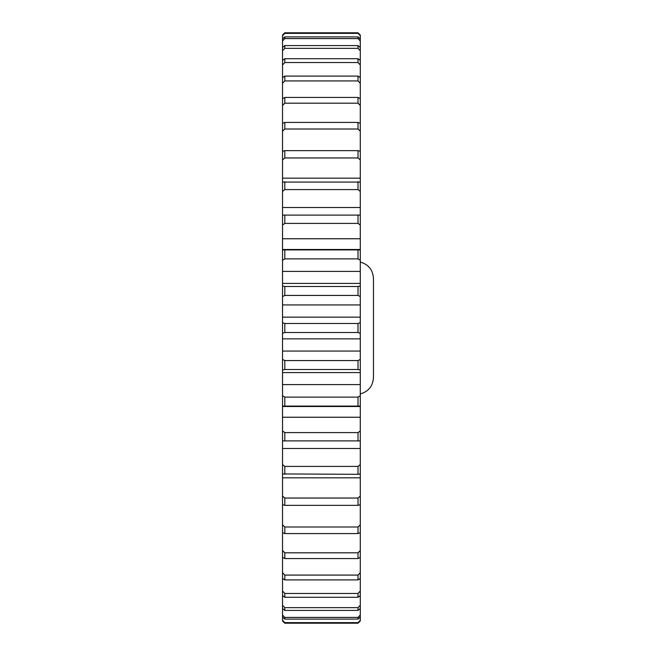 <?xml version="1.0" encoding="UTF-8"?>
<svg xmlns="http://www.w3.org/2000/svg" width="656" height="656" viewBox="0 0 656 656"><rect width="100%" height="100%" fill="white"/><g stroke="black" fill="none" stroke-linecap="round" stroke-linejoin="round"><path stroke-width="0.98" d="M360.283 262.072C368.5 264.425 372.895 269.87 373.469 278.406L373.469 377.594C372.895 386.13 368.5 391.575 360.283 393.928M360.283 322.662L360.283 333.338L358.012 332.51L358.012 323.49L360.283 322.662L360.283 296.553L358.012 295.438L284.811 295.438L282.531 296.553L282.531 285.95L284.811 286.492L358.012 286.492L360.283 285.95L360.283 260.252L358.012 258.882L284.811 258.882L282.531 260.252L282.531 249.911L360.283 249.911L360.283 225.024L358.012 223.409L284.811 223.409L282.531 225.024L282.531 35.03L284.811 32.8L358.012 32.8L360.283 35.03L360.283 35.703L358.012 33.366L284.811 33.366L282.531 35.703M360.283 615.016L360.283 608.514L358.012 610.433L284.811 610.433L282.531 608.514L282.531 615.016L284.811 617.419L358.012 617.419L360.283 615.016L360.283 617.017L358.012 619.108L284.811 619.108L282.531 617.017L282.531 620.297L284.811 622.634L358.012 622.634L360.283 620.297L360.283 617.017M360.283 605.209L360.283 595.582L358.012 597.296L284.811 597.296L282.531 595.582L282.531 605.209L284.811 607.645L358.012 607.645L360.283 605.209L360.283 608.514M282.531 60.418L284.811 58.704L358.012 58.704L360.283 60.418L360.283 50.791L358.012 48.355L284.811 48.355L282.531 50.791M284.811 323.49L284.811 332.51L282.531 333.338L282.531 322.662L284.811 323.49L358.012 323.49M358.012 332.51L284.811 332.51M282.531 38.983L284.811 36.892L358.012 36.892L360.283 38.983L360.283 35.703M360.283 38.983L360.283 40.984L358.012 38.581L284.811 38.581L282.531 40.984M282.531 47.486L284.811 45.567L358.012 45.567L360.283 47.486L360.283 40.984M360.283 47.486L360.283 50.791M360.283 60.418L360.283 64.969L358.012 62.541L284.811 62.541L282.531 64.969M282.531 77.572L284.811 76.088L358.012 76.088L360.283 77.572L360.283 64.969M360.283 77.572L360.283 83.296L358.012 80.918L284.811 80.918L282.531 83.296M282.531 98.671L284.811 97.441L358.012 97.441L360.283 98.671L360.283 83.296M360.283 98.671L360.283 105.477L358.012 103.189L284.811 103.189L282.531 105.477M282.531 123.385L284.811 122.426L358.012 122.426L360.283 123.385L360.283 105.477M360.283 123.385L360.283 131.175L358.012 129.002L284.811 129.002L282.531 131.175M282.531 151.331L284.811 150.659L358.012 150.659L360.283 151.331L360.283 131.175M360.283 151.331L360.283 159.974L358.012 157.957L284.811 157.957L282.531 159.974M282.531 182.065L360.283 182.065L360.283 159.974M360.283 182.065L360.283 191.421L358.012 189.592L284.811 189.592L282.531 191.421M282.531 215.094L360.283 215.094L360.283 191.421M360.283 215.094L360.283 225.024M360.283 249.911L360.283 260.252M360.283 285.95L360.283 296.553M283.015 504.817L282.531 504.817L282.531 496.026L284.811 498.043L358.012 498.043L360.283 496.026L360.283 477.83L282.531 477.83L282.531 464.579L284.811 466.408L358.012 466.408L360.283 464.579L360.283 448.491L282.531 448.491L282.531 430.976L284.811 432.591L358.012 432.591L360.283 430.976L360.283 417.241L282.531 417.241L282.531 395.748L284.811 397.118L358.012 397.118L360.283 395.748L360.283 384.596L282.531 384.596L282.531 359.447L284.811 360.562L358.012 360.562L360.283 359.447L360.283 333.338M360.283 359.447L360.283 370.05L358.012 369.508L284.811 369.508L282.531 370.05M360.283 384.596L360.283 370.05M360.283 395.748L360.283 406.089L282.531 406.089M360.283 417.241L360.283 406.089M360.283 430.976L360.283 440.906L282.531 440.906M360.283 448.491L360.283 440.906M360.283 464.579L360.283 473.935L358.012 474.313L282.531 473.935M360.283 477.83L360.283 473.935M360.283 496.026L360.283 504.669L358.012 505.341L284.811 505.341L282.531 504.669M284.811 526.998L284.811 533.574L282.531 532.615L282.531 524.825L284.811 526.998L358.012 526.998L360.283 524.825L360.283 504.669M360.283 524.825L360.283 532.615L358.012 533.574L284.811 533.574M284.811 552.811L284.811 558.559L282.531 557.329L282.531 550.523L284.811 552.811L358.012 552.811L360.283 550.523L360.283 532.615M360.283 550.523L360.283 557.329L358.012 558.559L284.811 558.559M284.811 575.082L284.811 579.912L282.531 578.428L282.531 572.704L284.811 575.082L358.012 575.082L360.283 572.704L360.283 557.329M360.283 572.704L360.283 578.428L358.012 579.912L284.811 579.912M282.531 595.582L282.531 591.031L284.811 593.459L358.012 593.459L360.283 591.031L360.283 578.428M360.283 591.031L360.283 595.582M360.283 620.297L360.283 620.97L358.012 623.2L284.811 623.2L282.531 620.97L282.531 620.297M282.531 417.241L282.531 430.976M282.531 384.596L282.531 395.748M360.283 351.05L282.531 351.05L282.531 359.447M282.531 351.05L282.531 333.338M360.283 317.143L282.531 317.143L282.531 322.662M282.531 317.143L282.531 296.553M360.283 283.408L282.531 283.408L282.531 285.95M282.531 283.408L282.531 260.252M360.283 249.485L282.531 249.485L282.531 249.911M282.531 249.485L282.531 225.024M282.531 617.017L282.531 615.016M282.531 608.514L282.531 605.209M282.531 578.428L282.531 591.031M282.531 557.329L282.531 572.704M282.531 532.615L282.531 550.523M282.531 504.817L282.531 524.825M282.531 477.83L282.531 496.026M282.531 448.491L282.531 464.579M284.811 622.634L284.811 623.2L282.531 620.97M360.283 620.97L358.012 623.2L358.012 622.634M284.811 617.419L284.811 619.108M358.012 619.108L358.012 617.419M284.811 607.645L284.811 610.433M358.012 610.433L358.012 607.645M284.811 593.459L284.811 597.296M358.012 597.296L358.012 593.459M358.012 579.912L358.012 575.082M358.012 558.559L358.012 552.811M358.012 533.574L358.012 526.998M284.811 498.043L284.811 505.341M358.012 505.341L358.012 498.043M284.811 466.408L284.811 474.313M358.012 474.313L358.012 466.408M284.811 432.591L284.811 440.971M358.012 440.971L358.012 432.591M284.811 397.118L284.811 405.859M358.012 405.859L358.012 397.118M284.811 360.562L284.811 369.508M358.012 369.508L358.012 360.562M284.811 286.492L284.811 295.438M358.012 295.438L358.012 286.492M284.811 250.141L284.811 258.882M358.012 258.882L358.012 250.141M284.811 215.029L284.811 223.409M358.012 223.409L358.012 215.029M284.811 181.687L284.811 189.592M358.012 189.592L358.012 181.687M284.811 150.659L284.811 157.957M358.012 157.957L358.012 150.659M284.811 122.426L284.811 129.002M358.012 129.002L358.012 122.426M284.811 97.441L284.811 103.189M358.012 103.189L358.012 97.441M284.811 76.088L284.811 80.918M358.012 80.918L358.012 76.088M284.811 58.704L284.811 62.541M358.012 62.541L358.012 58.704M284.811 45.567L284.811 48.355M358.012 48.355L358.012 45.567M284.811 36.892L284.811 38.581M358.012 38.581L358.012 36.892M282.531 35.03L284.811 32.8L284.811 33.366M358.012 33.366L358.012 32.8L360.283 35.03M360.283 151.183L359.8 151.183M283.015 151.183L282.531 151.183M360.283 178.17L282.531 178.17M360.283 207.509L282.531 207.509M360.283 238.759L282.531 238.759M360.283 271.404L282.531 271.404M360.283 304.95L282.531 304.95M360.283 338.857L282.531 338.857M360.283 372.592L282.531 372.592M360.283 504.817L359.8 504.817M360.283 406.515L282.531 406.515"/></g></svg>
